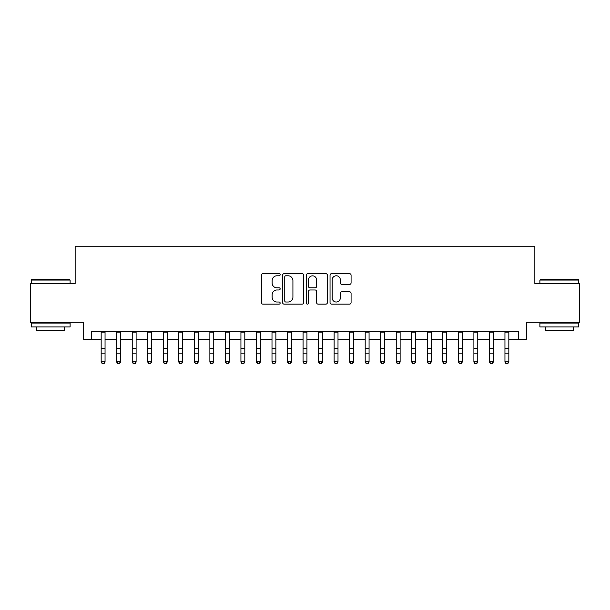 <?xml version="1.0" encoding="UTF-8"?>
<svg xmlns="http://www.w3.org/2000/svg" width="610" height="610" viewBox="0 0 610 610"><rect width="100%" height="100%" fill="white"/><g stroke="black" fill="none" stroke-linecap="round" stroke-linejoin="round"><path stroke-width="0.91" d="M280.15 274.721A1.067 1.067 0 0 0 279.083 273.654L262.887 273.654A1.525 1.525 0 0 0 261.362 275.179L261.362 302.621A1.525 1.525 0 0 0 262.887 304.146L279.083 304.146A1.067 1.067 0 0 0 280.15 303.079A1.067 1.067 0 0 0 279.083 302.011L276.986 302.011A4.88 4.88 0 0 1 272.113 297.131L272.113 294.844A4.88 4.88 0 0 1 276.986 289.963L279.083 289.963A1.067 1.067 0 0 0 280.15 288.904A1.067 1.067 0 0 0 279.083 287.836L276.986 287.836A4.88 4.88 0 0 1 272.113 282.956L272.113 280.669A4.88 4.88 0 0 1 276.986 275.789L279.083 275.789A1.067 1.067 0 0 0 280.15 274.721M349.553 284.405A1.525 1.525 0 0 0 351.078 282.88L351.078 275.179A1.525 1.525 0 0 0 349.553 273.654L331.565 273.654A1.525 1.525 0 0 0 330.04 275.179L330.04 302.621A1.525 1.525 0 0 0 331.565 304.146L349.553 304.146A1.525 1.525 0 0 0 351.078 302.621L351.078 293.318A1.525 1.525 0 0 0 349.553 291.793L341.852 291.793A1.525 1.525 0 0 0 340.327 293.318L340.327 297.932A4.079 4.079 0 0 1 336.247 302.011A4.079 4.079 0 0 1 332.175 297.932L332.175 279.868A4.079 4.079 0 0 1 336.247 275.789A4.079 4.079 0 0 1 340.327 279.868L340.327 282.88A1.525 1.525 0 0 0 341.852 284.405L349.553 284.405M91.454 339.373L91.454 331.611L518.546 331.611L518.546 339.373L526.308 339.373L526.308 322.293L579.5 322.293L579.5 283.467L534.848 283.467L534.848 246.188L75.152 246.188L75.152 283.467L30.5 283.467L30.5 322.293L83.692 322.293L83.692 339.373L101.161 339.373M303.666 275.179A1.525 1.525 0 0 0 302.141 273.654L284.153 273.654A1.525 1.525 0 0 0 282.628 275.179L282.628 302.621A1.525 1.525 0 0 0 284.153 304.146L302.141 304.146A1.525 1.525 0 0 0 303.666 302.621L303.666 275.179M307.859 273.654L325.847 273.654A1.525 1.525 0 0 1 327.372 275.179L327.372 302.621A1.525 1.525 0 0 1 325.847 304.146L318.145 304.146A1.525 1.525 0 0 1 316.62 302.621L316.62 291.488A1.525 1.525 0 0 0 315.096 289.963L309.994 289.963A1.525 1.525 0 0 0 308.469 291.488L308.469 303.079A1.067 1.067 0 0 1 307.402 304.146A1.067 1.067 0 0 1 306.334 303.079L306.334 275.179A1.525 1.525 0 0 1 307.859 273.654M105.05 339.373L116.693 339.373M120.574 339.373L132.225 339.373M136.106 339.373L147.757 339.373M151.638 339.373L163.282 339.373M167.171 339.373L178.814 339.373M182.695 339.373L194.346 339.373M198.227 339.373L209.878 339.373M213.759 339.373L225.41 339.373M229.291 339.373L240.935 339.373M244.816 339.373L256.467 339.373M260.348 339.373L271.999 339.373M275.88 339.373L287.531 339.373M291.412 339.373L303.056 339.373M306.944 339.373L318.588 339.373M322.469 339.373L334.12 339.373M338.001 339.373L349.652 339.373M353.533 339.373L365.184 339.373M369.065 339.373L380.709 339.373M384.59 339.373L396.241 339.373M400.122 339.373L411.773 339.373M415.654 339.373L427.305 339.373M431.186 339.373L442.829 339.373M446.718 339.373L458.362 339.373M462.243 339.373L473.894 339.373M477.775 339.373L489.426 339.373M493.307 339.373L504.95 339.373M508.839 339.373L518.546 339.373M285.831 275.789A1.067 1.067 0 0 0 284.763 276.856L284.763 300.943A1.067 1.067 0 0 0 285.831 302.011L288.042 302.011A4.88 4.88 0 0 0 292.922 297.131L292.922 280.669A4.88 4.88 0 0 0 288.042 275.789L285.831 275.789M316.62 279.944A4.079 4.079 0 0 0 312.549 275.865A4.079 4.079 0 0 0 308.469 279.944L308.469 286.311A1.525 1.525 0 0 0 309.994 287.836L315.096 287.836A1.525 1.525 0 0 0 316.62 286.311L316.62 279.944M105.05 331.611L105.05 362.096L103.883 363.812L102.327 363.461L103.883 363.812M101.161 331.611L101.161 361.234L105.05 361.234L103.883 363.461M102.327 363.812L101.161 362.096L101.161 361.234L102.327 363.461M31.743 279.578L69.639 279.578L70.104 280.051L31.278 280.051L31.743 279.578M50.691 326.952L31.278 326.952L31.278 323.064L70.104 323.064L70.104 326.952L50.691 326.952M64.668 326.952L64.668 330.521L36.714 330.521L36.714 326.952M540.361 279.578L578.257 279.578L578.722 280.051L539.896 280.051L540.361 279.578M559.309 326.952L539.896 326.952L539.896 323.064L578.722 323.064L578.722 326.952L559.309 326.952M573.286 326.952L573.286 330.521L545.332 330.521L545.332 326.952M120.574 331.611L120.574 362.096L119.415 363.812L117.86 363.461L119.415 363.812M116.693 331.611L116.693 361.234L120.574 361.234L119.415 363.461M117.86 363.812L116.693 362.096L116.693 361.234L117.86 363.461M136.106 331.611L136.106 362.096L134.94 363.812L133.392 363.461L134.94 363.812M132.225 331.611L132.225 361.234L136.106 361.234L134.94 363.461M133.392 363.812L132.225 362.096L132.225 361.234L133.392 363.461M151.638 331.611L151.638 362.096L150.472 363.812L148.916 363.461L150.472 363.812M147.757 331.611L147.757 361.234L151.638 361.234L150.472 363.461M148.916 363.812L147.757 362.096L147.757 361.234L148.916 363.461M167.171 331.611L167.171 362.096L166.004 363.812L164.448 363.461L166.004 363.812M163.282 331.611L163.282 361.234L167.171 361.234L166.004 363.461M164.448 363.812L163.282 362.096L163.282 361.234L164.448 363.461M182.695 331.611L182.695 362.096L181.536 363.812L179.98 363.461L181.536 363.812M178.814 331.611L178.814 361.234L182.695 361.234L181.536 363.461M179.98 363.812L178.814 362.096L178.814 361.234L179.98 363.461M198.227 331.611L198.227 362.096L197.06 363.812L195.513 363.461L197.06 363.812M194.346 331.611L194.346 361.234L198.227 361.234L197.06 363.461M195.513 363.812L194.346 362.096L194.346 361.234L195.513 363.461M213.759 331.611L213.759 362.096L212.593 363.812L211.045 363.461L212.593 363.812M209.878 331.611L209.878 361.234L213.759 361.234L212.593 363.461M211.045 363.812L209.878 362.096L209.878 361.234L211.045 363.461M229.291 331.611L229.291 362.096L228.125 363.812L226.569 363.461L228.125 363.812M225.41 331.611L225.41 361.234L229.291 361.234L228.125 363.461M226.569 363.812L225.41 362.096L225.41 361.234L226.569 363.461M244.816 331.611L244.816 362.096L243.657 363.812L242.101 363.461L243.657 363.812M240.935 331.611L240.935 361.234L244.816 361.234L243.657 363.461M242.101 363.812L240.935 362.096L240.935 361.234L242.101 363.461M260.348 331.611L260.348 362.096L259.189 363.812L257.633 363.461L259.189 363.812M256.467 331.611L256.467 361.234L260.348 361.234L259.189 363.461M257.633 363.812L256.467 362.096L256.467 361.234L257.633 363.461M275.88 331.611L275.88 362.096L274.713 363.812L273.166 363.461L274.713 363.812M271.999 331.611L271.999 361.234L275.88 361.234L274.713 363.461M273.166 363.812L271.999 362.096L271.999 361.234L273.166 363.461M291.412 331.611L291.412 362.096L290.246 363.812L288.69 363.461L290.246 363.812M287.531 331.611L287.531 361.234L291.412 361.234L290.246 363.461M288.69 363.812L287.531 362.096L287.531 361.234L288.69 363.461M306.944 331.611L306.944 362.096L305.778 363.812L304.222 363.461L305.778 363.812M303.056 331.611L303.056 361.234L306.944 361.234L305.778 363.461M304.222 363.812L303.056 362.096L303.056 361.234L304.222 363.461M322.469 331.611L322.469 362.096L321.31 363.812L319.754 363.461L321.31 363.812M318.588 331.611L318.588 361.234L322.469 361.234L321.31 363.461M319.754 363.812L318.588 362.096L318.588 361.234L319.754 363.461M338.001 331.611L338.001 362.096L336.834 363.812L335.286 363.461L336.834 363.812M334.12 331.611L334.12 361.234L338.001 361.234L336.834 363.461M335.286 363.812L334.12 362.096L334.12 361.234L335.286 363.461M353.533 331.611L353.533 362.096L352.366 363.812L350.811 363.461L352.366 363.812M349.652 331.611L349.652 361.234L353.533 361.234L352.366 363.461M350.811 363.812L349.652 362.096L349.652 361.234L350.811 363.461M369.065 331.611L369.065 362.096L367.899 363.812L366.343 363.461L367.899 363.812M365.184 331.611L365.184 361.234L369.065 361.234L367.899 363.461M366.343 363.812L365.184 362.096L365.184 361.234L366.343 363.461M384.59 331.611L384.59 362.096L383.431 363.812L381.875 363.461L383.431 363.812M380.709 331.611L380.709 361.234L384.59 361.234L383.431 363.461M381.875 363.812L380.709 362.096L380.709 361.234L381.875 363.461M400.122 331.611L400.122 362.096L398.955 363.812L397.407 363.461L398.955 363.812M396.241 331.611L396.241 361.234L400.122 361.234L398.955 363.461M397.407 363.812L396.241 362.096L396.241 361.234L397.407 363.461M415.654 331.611L415.654 362.096L414.487 363.812L412.939 363.461L414.487 363.812M411.773 331.611L411.773 361.234L415.654 361.234L414.487 363.461M412.939 363.812L411.773 362.096L411.773 361.234L412.939 363.461M431.186 331.611L431.186 362.096L430.019 363.812L428.464 363.461L430.019 363.812M427.305 331.611L427.305 361.234L431.186 361.234L430.019 363.461M428.464 363.812L427.305 362.096L427.305 361.234L428.464 363.461M446.718 331.611L446.718 362.096L445.552 363.812L443.996 363.461L445.552 363.812M442.829 331.611L442.829 361.234L446.718 361.234L445.552 363.461M443.996 363.812L442.829 362.096L442.829 361.234L443.996 363.461M462.243 331.611L462.243 362.096L461.084 363.812L459.528 363.461L461.084 363.812M458.362 331.611L458.362 361.234L462.243 361.234L461.084 363.461M459.528 363.812L458.362 362.096L458.362 361.234L459.528 363.461M477.775 331.611L477.775 362.096L476.608 363.812L475.06 363.461L476.608 363.812M473.894 331.611L473.894 361.234L477.775 361.234L476.608 363.461M475.06 363.812L473.894 362.096L473.894 361.234L475.06 363.461M493.307 331.611L493.307 362.096L492.14 363.812L490.585 363.461L492.14 363.812M489.426 331.611L489.426 361.234L493.307 361.234L492.14 363.461M490.585 363.812L489.426 362.096L489.426 361.234L490.585 363.461M508.839 331.611L508.839 362.096L507.672 363.812L506.117 363.461L507.672 363.812M504.95 331.611L504.95 361.234L508.839 361.234L507.672 363.461M506.117 363.812L504.95 362.096L504.95 361.234L506.117 363.461M105.05 348.508L101.161 348.508M105.05 353.83L101.161 353.83M105.05 332.114L101.161 332.114M120.574 348.508L116.693 348.508M120.574 353.83L116.693 353.83M120.574 332.114L116.693 332.114M136.106 348.508L132.225 348.508M136.106 353.83L132.225 353.83M136.106 332.114L132.225 332.114M151.638 348.508L147.757 348.508M151.638 353.83L147.757 353.83M151.638 332.114L147.757 332.114M167.171 348.508L163.282 348.508M167.171 353.83L163.282 353.83M167.171 332.114L163.282 332.114M182.695 348.508L178.814 348.508M182.695 353.83L178.814 353.83M182.695 332.114L178.814 332.114M198.227 348.508L194.346 348.508M198.227 353.83L194.346 353.83M198.227 332.114L194.346 332.114M213.759 348.508L209.878 348.508M213.759 353.83L209.878 353.83M213.759 332.114L209.878 332.114M229.291 348.508L225.41 348.508M229.291 353.83L225.41 353.83M229.291 332.114L225.41 332.114M244.816 348.508L240.935 348.508M244.816 353.83L240.935 353.83M244.816 332.114L240.935 332.114M260.348 348.508L256.467 348.508M260.348 353.83L256.467 353.83M260.348 332.114L256.467 332.114M275.88 348.508L271.999 348.508M275.88 353.83L271.999 353.83M275.88 332.114L271.999 332.114M291.412 348.508L287.531 348.508M291.412 353.83L287.531 353.83M291.412 332.114L287.531 332.114M306.944 348.508L303.056 348.508M306.944 353.83L303.056 353.83M306.944 332.114L303.056 332.114M322.469 348.508L318.588 348.508M322.469 353.83L318.588 353.83M322.469 332.114L318.588 332.114M338.001 348.508L334.12 348.508M338.001 353.83L334.12 353.83M338.001 332.114L334.12 332.114M353.533 348.508L349.652 348.508M353.533 353.83L349.652 353.83M353.533 332.114L349.652 332.114M369.065 348.508L365.184 348.508M369.065 353.83L365.184 353.83M369.065 332.114L365.184 332.114M384.59 348.508L380.709 348.508M384.59 353.83L380.709 353.83M384.59 332.114L380.709 332.114M400.122 348.508L396.241 348.508M400.122 353.83L396.241 353.83M400.122 332.114L396.241 332.114M415.654 348.508L411.773 348.508M415.654 353.83L411.773 353.83M415.654 332.114L411.773 332.114M431.186 348.508L427.305 348.508M431.186 353.83L427.305 353.83M431.186 332.114L427.305 332.114M446.718 348.508L442.829 348.508M446.718 353.83L442.829 353.83M446.718 332.114L442.829 332.114M462.243 348.508L458.362 348.508M462.243 353.83L458.362 353.83M462.243 332.114L458.362 332.114M477.775 348.508L473.894 348.508M477.775 353.83L473.894 353.83M477.775 332.114L473.894 332.114M493.307 348.508L489.426 348.508M493.307 353.83L489.426 353.83M493.307 332.114L489.426 332.114M508.839 348.508L504.95 348.508M508.839 353.83L504.95 353.83M508.839 332.114L504.95 332.114M31.278 283.467L31.278 280.051M40.13 323.064L40.13 322.293M61.252 323.064L61.252 322.293M70.104 283.467L70.104 280.051M539.896 283.467L539.896 280.051M548.748 323.064L548.748 322.293M569.87 323.064L569.87 322.293M578.722 283.467L578.722 280.051"/></g></svg>

